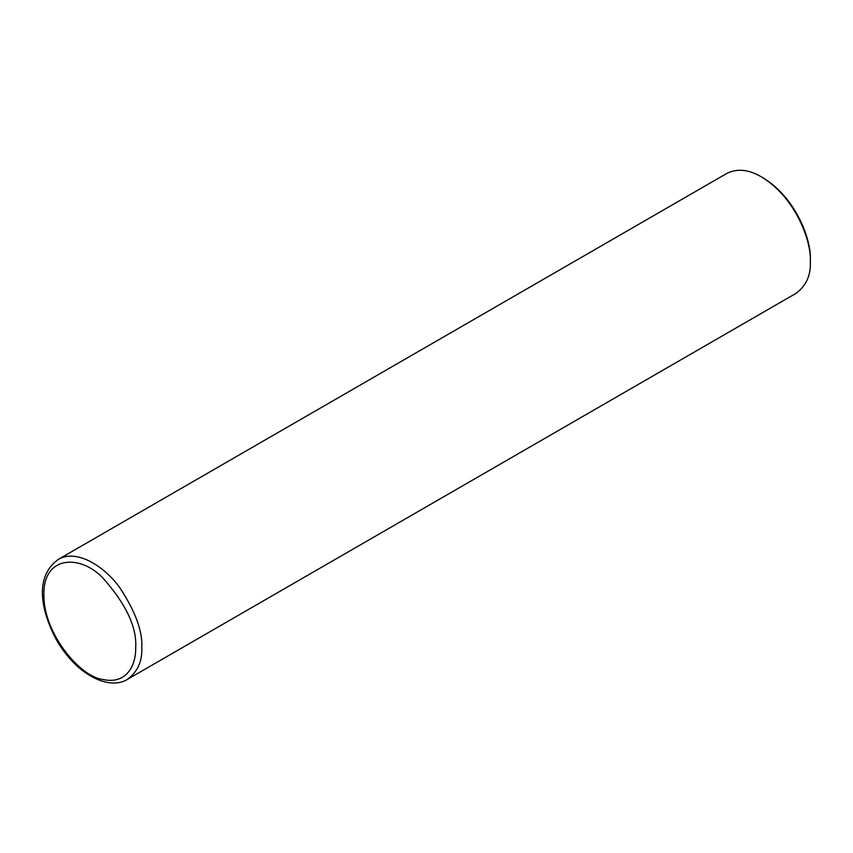 <?xml version="1.0" encoding="UTF-8"?>
<svg xmlns="http://www.w3.org/2000/svg" width="853" height="853" viewBox="0 0 853 853"><rect width="100%" height="100%" fill="white"/><g stroke="black" fill="none" stroke-linecap="round" stroke-linejoin="round"><path stroke-width="1.28" d="M127.47 679.34L796.009 293.357C806.138 285.872 810.915 275.306 810.35 261.668C811.523 241.612 795.977 197.768 761.398 176.87C748.667 169.427 737.12 168.276 726.777 173.447L58.239 559.429C34.376 576.788 40.656 609.724 56.127 639.355C62.546 650.636 70.245 660.169 79.222 667.931C99.343 684.81 117.597 685.78 127.47 679.34C137.6 671.855 142.376 661.288 141.811 647.651C142.718 631.455 135.467 611.601 120.06 588.101C104.716 566.317 76.525 548.554 58.239 559.429M761.398 176.87L762.923 177.755C796.425 198.003 811.48 240.471 810.35 259.898L810.35 261.668M135.691 647.651C137.013 627.264 125.999 603.945 102.648 577.694C79.414 553.768 43.076 556.113 43.898 594.648C43.076 632.244 79.414 676.546 102.648 679.446C126.894 684.874 136.117 664.839 135.691 647.651"/></g></svg>
